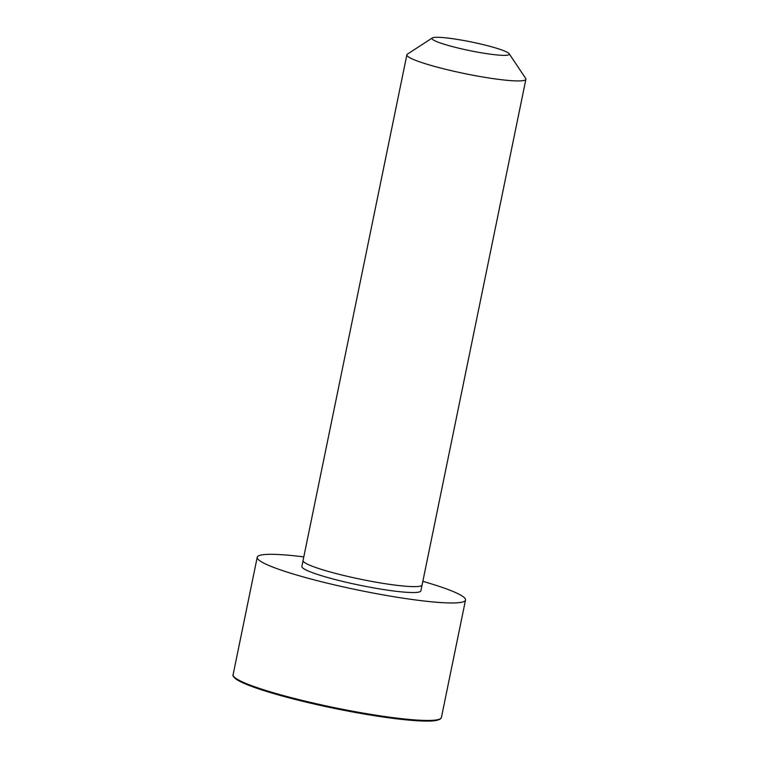 <?xml version="1.0" encoding="UTF-8"?>
<svg xmlns="http://www.w3.org/2000/svg" width="759" height="759" viewBox="0 0 759 759"><rect width="100%" height="100%" fill="white"/><g stroke="black" fill="none" stroke-linecap="round" stroke-linejoin="round"><path stroke-width="1.14" d="M303.059 560.521A60.758 6.774 -168.4 0 0 361.218 579.364A60.758 6.774 -168.4 0 0 422.099 584.952L420.856 590.863A60.729 6.765 -168.4 0 1 360.003 585.274A60.729 6.765 -168.4 0 1 301.883 566.442L303.059 560.521A60.758 6.774 -168.4 0 1 303.059 560.512L406.871 54.809A60.758 6.774 -168.4 0 1 407.403 54.145L432.298 37.95A39.496 4.402 -168.4 0 1 482.923 44.553A39.496 4.402 -168.4 0 1 509.175 53.728A39.496 4.402 -168.4 0 1 469.755 50.635A39.496 4.402 -168.4 0 1 432.298 37.95M422.839 581.337A106.326 11.85 -168.4 0 1 465.523 600.027A106.326 11.85 -168.4 0 1 358.988 590.255A106.326 11.85 -168.4 0 1 257.216 557.267A106.326 11.85 -168.4 0 1 303.809 556.897M509.175 53.728L525.683 78.424A60.758 6.774 -168.4 0 1 525.902 79.24A60.758 6.774 -168.4 0 1 465.03 73.661A60.758 6.774 -168.4 0 1 406.871 54.809M465.523 600.027L441.406 717.502A106.326 11.85 -168.4 0 1 334.871 707.73A106.326 11.85 -168.4 0 1 233.098 674.742L257.216 557.267M439.926 718.972A105.482 11.755 -168.4 0 1 334.719 708.46A105.482 11.755 -168.4 0 1 233.876 676.677M422.099 584.952L525.902 79.24M441.406 717.502L440.239 719.115L436.444 720.452C432.421 721.202 425.865 721.297 416.767 720.746C395.724 719.304 369.121 715.367 336.939 708.915C303.932 702.141 276.912 695.14 255.878 687.92C246.485 684.627 240.005 681.772 236.428 679.362C233.525 677.104 232.415 675.567 233.098 674.742"/></g></svg>
